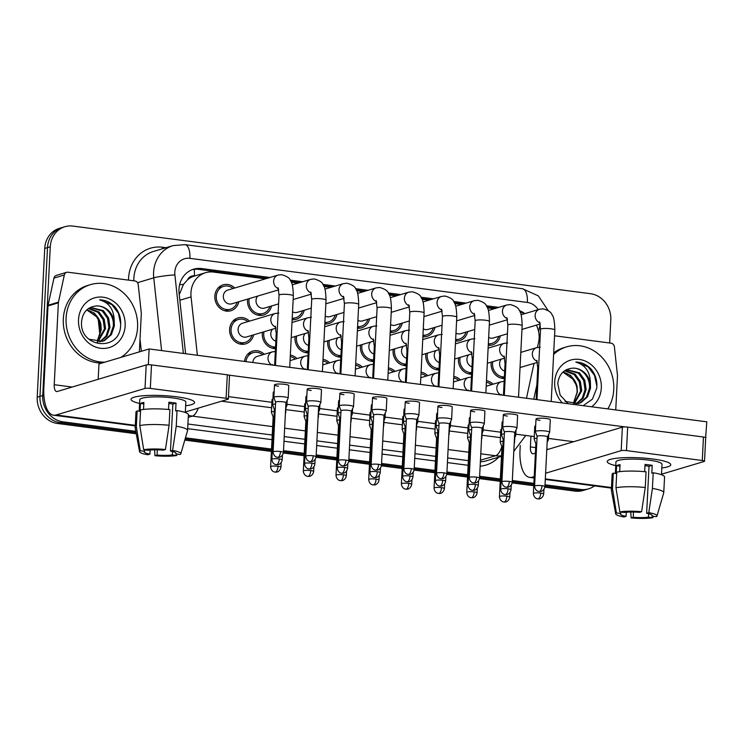 <?xml version="1.0" encoding="UTF-8"?>
<svg xmlns="http://www.w3.org/2000/svg" width="744" height="744" viewBox="0 0 744 744"><rect width="100%" height="100%" fill="white"/><g stroke="black" fill="none" stroke-linecap="round" stroke-linejoin="round"><path stroke-width="1.12" d="M340.854 357.139A13.522 12.043 -106.6 0 1 327.676 342.147A13.522 12.043 -106.6 0 1 327.816 340.761M253.611 334.856A13.522 12.043 -106.6 0 1 245.632 343.877A13.522 12.043 -106.6 0 1 229.617 329.341A13.522 12.043 -106.6 0 1 237.903 317.967A13.522 12.043 -106.6 0 1 249.51 321.148M275.475 348.601A13.522 12.043 -106.6 0 1 262.307 333.61A13.522 12.043 -106.6 0 1 262.437 332.224M308.165 352.87A13.522 12.043 -106.6 0 1 294.987 337.878A13.522 12.043 -106.6 0 1 295.126 336.493M373.544 361.407A13.522 12.043 -106.6 0 1 360.366 346.425A13.522 12.043 -106.6 0 1 360.505 345.039M471.612 374.223A13.522 12.043 -106.6 0 1 458.434 359.231A13.522 12.043 -106.6 0 1 458.574 357.845M438.923 369.954A13.522 12.043 -106.6 0 1 425.745 354.962A13.522 12.043 -106.6 0 1 425.884 353.577M406.233 365.685A13.522 12.043 -106.6 0 1 393.055 350.694A13.522 12.043 -106.6 0 1 393.195 349.308M504.302 378.491A13.522 12.043 -106.6 0 1 491.124 363.5A13.522 12.043 -106.6 0 1 491.254 362.123M467.651 331.619A13.522 12.043 -106.6 0 1 459.68 340.631A13.522 12.043 -106.6 0 1 455.579 341.04M434.961 327.341A13.522 12.043 -106.6 0 1 426.991 336.362A13.522 12.043 -106.6 0 1 422.89 336.772M402.281 323.073A13.522 12.043 -106.6 0 1 394.301 332.094A13.522 12.043 -106.6 0 1 390.2 332.494M369.591 318.804A13.522 12.043 -106.6 0 1 361.612 327.825A13.522 12.043 -106.6 0 1 357.511 328.225M336.902 314.535A13.522 12.043 -106.6 0 1 328.932 323.547A13.522 12.043 -106.6 0 1 324.821 323.956M304.212 310.257A13.522 12.043 -106.6 0 1 296.242 319.278A13.522 12.043 -106.6 0 1 292.132 319.688M271.523 305.989A13.522 12.043 -106.6 0 1 263.553 315.01A13.522 12.043 -106.6 0 1 247.529 300.464A13.522 12.043 -106.6 0 1 247.668 299.079M238.833 301.72A13.522 12.043 -106.6 0 1 230.863 310.741A13.522 12.043 -106.6 0 1 214.839 296.196A13.522 12.043 -106.6 0 1 223.126 284.831A13.522 12.043 -106.6 0 1 234.741 288.002M500.34 335.888A13.522 12.043 -106.6 0 1 492.37 344.909A13.522 12.043 -106.6 0 1 488.259 345.309M537.466 347.448L538.582 342.287A23.855 21.26 73.4 0 0 539.112 338.25A23.855 21.26 73.4 0 0 536.359 325.128M194.733 275.94L194.361 275.885A7.952 7.087 73.4 0 0 187.535 279.809L183.433 284.403L179.248 294.782M187.535 279.809A23.855 21.26 -106.6 0 1 194.5 276.005L205.567 272.704A23.855 21.26 73.4 0 0 191.069 296.884L197.374 355.269M524.762 313.661A23.855 21.26 73.4 0 0 520.13 312.164M526.473 398.263L534.015 363.388M265.413 278.842L213.584 272.072A23.855 21.26 73.4 0 0 205.567 272.704M494.23 308.741L487.422 307.849M461.55 304.473L454.733 303.58M428.86 300.195L422.043 299.311M396.171 295.926L389.363 295.043M363.481 291.657L356.674 290.764M330.792 287.389L323.984 286.496M298.102 283.12L291.295 282.227M244.478 361.426A13.522 12.043 -106.6 0 1 252.672 351.112A13.522 12.043 -106.6 0 1 264.287 354.284M290.337 355.093A13.522 12.043 -106.6 0 1 296.977 358.552M355.716 363.63A13.522 12.043 -106.6 0 1 362.356 367.099M388.405 367.908A13.522 12.043 -106.6 0 1 395.036 371.368M421.095 372.177A13.522 12.043 -106.6 0 1 427.726 375.636M453.784 376.445A13.522 12.043 -106.6 0 1 460.415 379.914M323.026 359.361A13.522 12.043 -106.6 0 1 329.666 362.83M486.474 380.714A13.522 12.043 -106.6 0 1 493.105 384.183M135.808 431.343L62.998 421.829A23.855 21.26 -106.6 0 1 42.734 395.538L50.276 246.776L47.504 247.594A23.855 21.26 -106.6 0 1 62.124 227.543A23.855 21.26 -106.6 0 0 47.504 247.594L39.971 396.366L47.504 247.594L44.733 248.422A23.855 21.26 -106.6 0 1 59.362 228.362L64.895 226.715A23.855 21.26 -106.6 0 1 72.912 226.083L590.55 293.713A23.855 21.26 -106.6 0 1 610.805 320.004L609.643 342.984M62.998 421.829L60.227 422.657A23.855 21.26 -106.6 0 1 39.971 396.366A23.855 21.26 -106.6 0 0 60.227 422.657L136.031 432.562L60.227 422.657L57.455 423.476A23.855 21.26 -106.6 0 1 37.2 397.184L44.733 248.422M594.53 485.888A23.855 21.26 -106.6 0 1 588.644 488.827A23.855 21.26 -106.6 0 1 580.636 489.459L577.865 490.287L544.952 485.981L577.865 490.287A23.855 21.26 -106.6 0 0 585.881 489.654A23.855 21.26 -106.6 0 1 577.865 490.287L575.093 491.114L544.868 487.162M533.82 484.53L512.263 481.712L533.82 484.53M500.284 480.15L479.582 477.443L500.284 480.15M467.595 475.881L446.893 473.175L467.595 475.881M434.905 471.603L414.203 468.897L434.905 471.603M402.216 467.334L381.514 464.628L402.216 467.334M369.526 463.066L348.824 460.359L369.526 463.066M336.837 458.797L316.135 456.091L336.837 458.797M304.157 454.519L283.445 451.822L304.157 454.519M271.467 450.25L185.135 438.969L271.467 450.25M588.644 488.827L583.11 490.482A23.855 21.26 -106.6 0 1 575.093 491.114M533.764 485.711L512.179 482.893M500.219 481.331L479.489 478.615M467.539 477.053L446.8 474.347M434.849 472.784L414.12 470.078M402.16 468.515L381.43 465.809M369.47 464.247L348.741 461.531M336.781 459.969L316.051 457.262M304.091 455.7L283.362 452.994M271.402 451.431L184.8 440.113M136.254 433.771L57.455 423.476M524.836 313.633A23.855 21.26 73.4 0 0 519.359 310.629M50.276 246.776A23.855 21.26 -106.6 0 1 64.895 226.715M580.636 489.459L545.017 484.8M533.885 483.349L512.328 480.531M500.34 478.969L479.638 476.262M467.651 474.7L446.949 471.994M434.961 470.422L414.259 467.725M402.281 466.153L381.57 463.447M369.591 461.885L348.889 459.178M336.902 457.616L316.2 454.909M304.212 453.338L283.511 450.641M271.523 449.069L185.47 437.825M498.787 307.384L486.316 305.756M466.097 303.115L453.626 301.478M433.408 298.837L420.937 297.209M400.718 294.568L388.247 292.941M368.029 290.299L355.558 288.672M335.339 286.031L322.868 284.394M302.659 281.753L290.179 280.125M269.97 277.484L201.615 268.556A23.855 21.26 73.4 0 0 193.607 269.188A23.855 21.26 73.4 0 0 179.099 293.368L185.628 353.735M192.231 269.654A23.855 21.26 -106.6 0 1 198.853 269.384L267.198 278.312M290.904 281.409L299.888 282.581M323.594 285.677L332.577 286.849M356.283 289.955L365.267 291.127M388.973 294.224L397.956 295.396M421.662 298.493L430.637 299.665M454.352 302.762L463.326 303.933M487.041 307.03L496.016 308.211M544.924 486.632C544.031 491.366 539.986 491.728 540.507 491.486L539.093 491.496A5.171 2.176 97.4 0 0 539.502 491.459A5.171 2.176 -82.6 0 0 542.004 485.702A5.171 0.865 -177.1 0 1 544.924 486.632L547.445 436.914A5.171 0.865 -177.1 0 1 547.426 436.979L549.639 432.404A7.161 1.2 -177.1 0 0 549.667 432.32A7.161 1.2 -177.1 0 0 545.631 431.027A7.161 1.2 -177.1 0 0 536.08 431.12A7.161 1.2 -177.1 0 0 535.364 431.594A7.161 1.2 -177.1 0 0 535.382 431.678L537.112 436.421A5.171 0.865 -177.1 0 0 537.121 436.458M547.445 436.914A5.171 0.865 -177.1 0 0 544.524 435.984A5.171 0.865 -177.1 0 0 537.633 436.049A5.171 0.865 -177.1 0 0 537.112 436.393L534.601 486.111C534.973 490.761 538.749 491.607 538.265 491.319L539.093 491.496M507.417 333.777L493.319 337.981A7.161 6.38 -106.6 0 1 488.659 337.423M498.694 336.381A11.932 10.63 -106.6 0 1 491.914 343.384A11.932 10.63 -106.6 0 1 488.343 343.747M504.674 371.089A7.161 6.38 -106.6 0 1 499.605 363.425A7.161 6.38 -106.6 0 1 501.326 359.11M537.029 438.16A7.161 1.2 -177.1 0 0 534.852 438.495A7.161 1.2 -177.1 0 0 534.136 438.979A7.161 1.2 -177.1 0 0 534.155 439.062L535.885 443.805A5.171 0.865 -177.1 0 0 535.894 443.833M504.376 376.91A11.932 10.63 -106.6 0 1 492.547 363.695A11.932 10.63 -106.6 0 1 492.826 361.649M536.768 443.34A5.171 0.865 -177.1 0 0 536.405 443.433A5.171 0.865 -177.1 0 0 535.885 443.777L533.364 493.495C533.736 498.136 537.521 498.991 537.038 498.703L537.856 498.88A5.171 2.176 97.4 0 0 538.275 498.843A5.171 2.176 -82.6 0 0 540.776 493.086A5.171 0.865 -177.1 0 0 533.364 493.495M547.166 442.355L548.412 439.788A7.161 1.2 -177.1 0 0 548.43 439.704A7.161 1.2 -177.1 0 0 547.333 438.997M503.111 441.276A7.161 1.2 -177.1 0 0 500.935 441.611A7.161 1.2 -177.1 0 0 500.219 442.085A7.161 1.2 -177.1 0 0 500.238 442.178L501.968 446.921M486.39 382.286A11.932 10.63 -106.6 0 1 491.459 384.676M502.842 446.456A5.171 0.865 -177.1 0 0 502.479 446.539A5.171 0.865 -177.1 0 0 501.968 446.884A5.171 0.865 -177.1 0 0 501.977 446.949M514.206 443.498L514.495 442.894A7.161 1.2 -177.1 0 0 514.513 442.81A7.161 1.2 -177.1 0 0 514.253 442.466M514.755 432.673L516.95 428.135A7.161 1.2 -177.1 0 0 516.978 428.051A7.161 1.2 -177.1 0 0 512.942 426.758A7.161 1.2 -177.1 0 0 503.39 426.842A7.161 1.2 -177.1 0 0 502.684 427.326A7.161 1.2 -177.1 0 0 502.693 427.409L504.423 432.152A5.171 0.865 -177.1 0 1 504.432 432.125A5.171 0.865 -177.1 0 1 504.944 431.78A5.171 0.865 -177.1 0 1 511.835 431.715A5.171 0.865 -177.1 0 1 514.755 432.645A5.171 0.865 -177.1 0 1 514.736 432.71M474.728 329.499L460.629 333.712A7.161 6.38 -106.6 0 1 455.97 333.154M466.004 332.103A11.932 10.63 -106.6 0 1 459.225 339.115A11.932 10.63 -106.6 0 1 455.654 339.469M482.066 428.404L484.27 423.866A7.161 1.2 -177.1 0 0 484.288 423.773A7.161 1.2 -177.1 0 0 480.252 422.49A7.161 1.2 -177.1 0 0 470.701 422.573A7.161 1.2 -177.1 0 0 469.994 423.057A7.161 1.2 -177.1 0 0 470.003 423.141L471.733 427.884A5.171 0.865 -177.1 0 1 471.743 427.856A5.171 0.865 -177.1 0 1 472.254 427.502A5.171 0.865 -177.1 0 1 479.155 427.437A5.171 0.865 -177.1 0 1 482.066 428.377A5.171 0.865 -177.1 0 1 482.047 428.432M442.038 325.23L427.94 329.443A7.161 6.38 -106.6 0 1 423.289 328.876M433.324 327.834A11.932 10.63 -106.6 0 1 426.535 334.837A11.932 10.63 -106.6 0 1 422.964 335.2M449.357 424.164A5.171 0.865 -177.1 0 0 449.376 424.108L451.58 419.588A7.161 1.2 -177.1 0 0 451.599 419.504A7.161 1.2 -177.1 0 0 447.562 418.212A7.161 1.2 -177.1 0 0 438.021 418.305A7.161 1.2 -177.1 0 0 437.305 418.779A7.161 1.2 -177.1 0 0 437.314 418.872L439.053 423.615M446.856 473.826C445.972 478.55 441.927 478.913 442.438 478.68L441.025 478.69A5.171 2.176 97.4 0 0 441.434 478.652A5.171 2.176 -82.6 0 0 443.945 472.886A5.171 0.865 -177.1 0 1 446.856 473.826L449.376 424.108A5.171 0.865 -177.1 0 0 446.465 423.169A5.171 0.865 -177.1 0 0 439.565 423.234A5.171 0.865 -177.1 0 0 439.053 423.578A5.171 0.865 -177.1 0 0 439.062 423.643M409.358 320.962L395.25 325.175A7.161 6.38 -106.6 0 1 390.6 324.607M400.635 323.566A11.932 10.63 -106.6 0 1 393.846 330.569A11.932 10.63 -106.6 0 1 390.274 330.931M416.668 419.895A5.171 0.865 -177.1 0 0 416.687 419.83L418.891 415.319A7.161 1.2 -177.1 0 0 418.909 415.236A7.161 1.2 -177.1 0 0 414.873 413.943A7.161 1.2 -177.1 0 0 405.331 414.036A7.161 1.2 -177.1 0 0 404.615 414.51A7.161 1.2 -177.1 0 0 404.624 414.594L406.363 419.337M414.166 469.548C413.283 474.281 409.237 474.644 409.758 474.402L408.335 474.412A5.171 2.176 97.4 0 0 408.744 474.384A5.171 2.176 -82.6 0 0 411.255 468.618A5.171 0.865 -177.1 0 1 414.166 469.548L416.687 419.83A5.171 0.865 -177.1 0 0 413.776 418.9A5.171 0.865 -177.1 0 0 406.875 418.965A5.171 0.865 -177.1 0 0 406.363 419.309A5.171 0.865 -177.1 0 0 406.373 419.374M376.669 316.693L362.561 320.897A7.161 6.38 -106.6 0 1 357.911 320.339M367.945 319.297A11.932 10.63 -106.6 0 1 361.166 326.3A11.932 10.63 -106.6 0 1 357.585 326.663M471.984 366.82A7.161 6.38 -106.6 0 1 466.916 359.157A7.161 6.38 -106.6 0 1 468.636 354.842M504.339 433.892A7.161 1.2 -177.1 0 0 502.163 434.226A7.161 1.2 -177.1 0 0 501.447 434.71A7.161 1.2 -177.1 0 0 501.465 434.794L503.195 439.537A5.171 0.865 -177.1 0 0 503.204 439.565M471.687 372.642A11.932 10.63 -106.6 0 1 459.866 359.417A11.932 10.63 -106.6 0 1 460.136 357.38M504.079 439.072A5.171 0.865 -177.1 0 0 503.716 439.155A5.171 0.865 -177.1 0 0 503.195 439.509L500.675 489.226C501.047 493.867 504.832 494.723 504.348 494.435L505.176 494.611A5.171 2.176 97.4 0 0 505.585 494.574A5.171 2.176 -82.6 0 0 508.087 488.817A5.171 0.865 -177.1 0 0 500.675 489.226M514.476 438.086L515.722 435.519A7.161 1.2 -177.1 0 0 515.75 435.426A7.161 1.2 -177.1 0 0 514.643 434.728M439.295 362.551A7.161 6.38 -106.6 0 1 434.236 354.888A7.161 6.38 -106.6 0 1 435.947 350.573M471.649 429.623A7.161 1.2 -177.1 0 0 469.473 429.958A7.161 1.2 -177.1 0 0 468.757 430.432A7.161 1.2 -177.1 0 0 468.776 430.525L470.506 435.268M438.997 368.373A11.932 10.63 -106.6 0 1 427.177 355.148A11.932 10.63 -106.6 0 1 427.447 353.112M471.389 434.803A5.171 0.865 -177.1 0 0 471.026 434.887A5.171 0.865 -177.1 0 0 470.506 435.231A5.171 0.865 -177.1 0 0 470.515 435.296M481.786 433.817L483.033 431.241A7.161 1.2 -177.1 0 0 483.061 431.157A7.161 1.2 -177.1 0 0 481.963 430.451M406.605 358.283A7.161 6.38 -106.6 0 1 401.546 350.61A7.161 6.38 -106.6 0 1 403.257 346.304M438.96 425.354A7.161 1.2 -177.1 0 0 436.784 425.689A7.161 1.2 -177.1 0 0 436.077 426.163A7.161 1.2 -177.1 0 0 436.086 426.247L437.816 430.99M406.317 364.095A11.932 10.63 -106.6 0 1 394.487 350.88A11.932 10.63 -106.6 0 1 394.757 348.843M438.7 430.525A5.171 0.865 -177.1 0 0 438.337 430.618A5.171 0.865 -177.1 0 0 437.816 430.962A5.171 0.865 -177.1 0 0 437.835 431.027M449.097 429.548L450.343 426.972A7.161 1.2 -177.1 0 0 450.371 426.889A7.161 1.2 -177.1 0 0 449.274 426.182M470.422 437.007A7.161 1.2 -177.1 0 0 468.246 437.342A7.161 1.2 -177.1 0 0 467.53 437.816A7.161 1.2 -177.1 0 0 467.548 437.9L469.278 442.643A5.171 0.865 -177.1 0 0 469.287 442.68M453.701 378.017A11.932 10.63 -106.6 0 1 458.769 380.398M470.162 442.178A5.171 0.865 -177.1 0 0 469.799 442.271A5.171 0.865 -177.1 0 0 469.278 442.615L466.758 492.333C467.13 496.983 470.915 497.838 470.431 497.541L471.25 497.717A5.171 2.176 97.4 0 0 471.668 497.69A5.171 2.176 -82.6 0 0 474.17 491.924A5.171 0.865 -177.1 0 0 466.758 492.333M481.517 439.23L481.805 438.625A7.161 1.2 -177.1 0 0 481.824 438.542A7.161 1.2 -177.1 0 0 481.563 438.197M437.732 432.729A7.161 1.2 -177.1 0 0 435.556 433.064A7.161 1.2 -177.1 0 0 434.84 433.547A7.161 1.2 -177.1 0 0 434.859 433.631L436.589 438.374A5.171 0.865 -177.1 0 0 436.598 438.411M421.011 373.739A11.932 10.63 -106.6 0 1 426.079 376.129M437.472 437.909A5.171 0.865 -177.1 0 0 437.109 438.002A5.171 0.865 -177.1 0 0 436.589 438.346L434.068 488.064C434.44 492.705 438.225 493.56 437.742 493.272L438.569 493.449A5.171 2.176 97.4 0 0 438.979 493.411A5.171 2.176 -82.6 0 0 441.48 487.655A5.171 0.865 -177.1 0 0 434.068 488.064M448.827 434.952L449.116 434.357A7.161 1.2 -177.1 0 0 449.144 434.273A7.161 1.2 -177.1 0 0 448.874 433.929M405.043 428.46A7.161 1.2 -177.1 0 0 402.867 428.795A7.161 1.2 -177.1 0 0 402.151 429.279A7.161 1.2 -177.1 0 0 402.169 429.362L403.899 434.105A5.171 0.865 -177.1 0 1 403.899 434.078A5.171 0.865 -177.1 0 1 404.42 433.733A5.171 0.865 -177.1 0 1 404.783 433.64M388.322 369.47A11.932 10.63 -106.6 0 1 393.399 371.861M416.138 430.683L416.426 430.088A7.161 1.2 -177.1 0 0 416.454 430.004A7.161 1.2 -177.1 0 0 416.194 429.651M372.353 424.192A7.161 1.2 -177.1 0 0 370.177 424.526A7.161 1.2 -177.1 0 0 369.47 425.001A7.161 1.2 -177.1 0 0 369.48 425.094L371.209 429.837A5.171 0.865 -177.1 0 1 371.209 429.8A5.171 0.865 -177.1 0 1 371.73 429.455A5.171 0.865 -177.1 0 1 372.093 429.372M355.632 365.202A11.932 10.63 -106.6 0 1 360.71 367.592M383.448 426.414L383.737 425.81A7.161 1.2 -177.1 0 0 383.764 425.726A7.161 1.2 -177.1 0 0 383.504 425.382M553.61 354.451A39.767 35.433 -106.6 0 1 566.63 346.853A39.767 35.433 -106.6 0 1 613.754 389.624A39.767 35.433 -106.6 0 1 607.774 408.884M553.694 352.851A39.767 35.433 -106.6 0 1 563.859 347.681L566.63 346.853M562.771 372.279A17.977 16.015 -106.6 0 1 577.084 386.601L577.381 392.088L573.884 401.807L577.084 392.339C577.26 387.578 575.986 383.253 573.243 379.356L563.534 372.53M578.135 403.667L579.846 402.969L586.458 397.157L589.434 388.48C590.671 377.413 581.231 366.708 571.597 368.289A17.977 16.015 -106.6 0 1 590.401 383.532C590.271 372.019 585.398 364.848 575.791 362.03C581.603 362.179 586.7 364.523 591.089 369.061C595.507 374.567 597.404 380.891 596.772 388.043L592.429 399.119L583.194 405.675M565.068 401.444L578.683 403.508L580.943 402.644L587.555 396.822L590.531 388.145L590.401 383.532M575.856 404.076L582.199 398.254L585.044 389.791L583.687 380.547L578.469 373.181L566.305 369.74M576.433 404.001L583.156 398.133L586.142 389.456L584.784 380.221L579.567 372.856L566.584 369.61M573.485 404.15L580.646 391.102L579.297 381.858L574.07 374.492L564.547 370.81M574.089 404.169L581.743 390.767L580.394 381.533L575.168 374.167L565.012 370.493M577.084 386.601L570.778 375.478L563.134 371.935M562.408 402.96A25.928 23.101 -106.6 0 1 554.689 381.904A25.928 23.101 -106.6 0 1 579.297 359.426A25.928 23.101 -106.6 0 1 601.31 387.996A25.928 23.101 -106.6 0 1 591.582 406.773M571.597 368.289C563.552 369.489 558.939 374.567 557.758 383.541L560.167 395.129L568.146 403.713M596.902 386.322L594.512 375.367L588.03 366.792L575.791 362.03M104.941 362.151A39.767 35.433 -106.6 0 1 66.086 318.069A39.767 35.433 -106.6 0 1 90.461 284.636A39.767 35.433 -106.6 0 1 137.584 327.407A39.767 35.433 -106.6 0 1 120.844 357.408M102.17 362.979A39.767 35.433 -106.6 0 1 63.314 318.897A39.767 35.433 -106.6 0 1 87.69 285.464L90.461 284.636M86.602 310.071A17.977 16.015 -106.6 0 1 100.914 324.393L101.212 329.871L97.715 339.589L100.914 330.131C101.091 325.37 99.817 321.036 97.073 317.139L87.364 310.322M101.965 341.45L103.676 340.752L110.289 334.94L113.265 326.263C114.502 315.196 105.062 304.501 95.427 306.072A17.977 16.015 -106.6 0 1 114.232 321.324C114.102 309.802 109.229 302.641 99.622 299.813C105.434 299.972 110.531 302.315 114.92 306.853C119.338 312.359 121.235 318.683 120.602 325.826C119.579 352.312 78.985 347.904 81.589 321.324C82.77 312.359 87.383 307.272 95.427 306.072M88.899 339.236L102.514 341.301L104.774 340.427L111.386 334.614L114.362 325.937L114.232 321.324M99.687 341.868L106.029 336.037L108.875 327.574L107.517 318.33L102.3 310.973L90.136 307.532M100.263 341.794L106.987 335.925L109.973 327.248L108.615 318.004L103.397 310.648L90.415 307.393M97.315 341.942L104.476 328.885L103.128 319.641L97.901 312.285L88.378 308.593M97.92 341.952L105.574 328.56L104.225 319.316L98.999 311.959L88.843 308.276M100.914 324.393L94.609 313.271L86.964 309.727M125.141 325.788A25.928 23.101 -106.6 0 1 100.542 348.266A25.928 23.101 -106.6 0 1 78.52 319.697A25.928 23.101 -106.6 0 1 103.128 297.209A25.928 23.101 -106.6 0 1 125.141 325.788M120.733 324.105L118.343 313.15L111.86 304.584L99.622 299.813M652.823 459.002A31.806 5.338 2.9 0 1 669.414 463.103A31.806 5.338 2.9 0 1 661.825 467.976A31.806 5.338 2.9 0 0 670.753 464.749A31.806 5.338 2.9 0 0 652.823 459.002A31.806 5.338 2.9 0 0 608.704 460.024A31.806 5.338 2.9 0 0 615.762 465.642A31.806 5.338 2.9 0 1 607.216 461.531A31.806 5.338 2.9 0 1 652.823 459.002M554.559 335.786L611.038 343.17A3.98 3.543 73.4 0 1 614.395 346.862L617.455 375.19A3.98 3.543 73.4 0 1 617.483 375.878L615.753 409.925M520.242 445.554L520.019 450.008A31.806 13.42 -82.6 0 0 529.737 477.425A31.806 13.42 -82.6 0 0 532.267 477.202L534.22 476.616M661.509 474.207L704.112 461.494A3.98 0.67 -177.1 0 0 704.512 461.224A3.98 0.67 -177.1 0 0 702.271 460.508L703.461 437.016A3.98 0.67 2.9 0 1 705.703 437.732L704.512 461.224M626.485 450.604A3.98 0.67 -177.1 0 0 621.175 450.659L622.365 427.168A3.98 0.67 2.9 0 1 627.676 427.112L626.485 450.604L702.271 460.508M545.603 473.221L621.175 450.659M627.676 427.112L703.461 437.016M622.365 427.168L546.794 449.729M535.41 453.124L533.457 453.71A7.952 3.357 97.4 0 1 532.825 453.766A7.952 3.357 97.4 0 1 530.398 446.912L530.937 436.142M176.654 396.794A31.806 5.338 2.9 0 1 193.245 400.886A31.806 5.338 2.9 0 1 185.656 405.768A31.806 5.338 2.9 0 0 194.584 402.532A31.806 5.338 2.9 0 0 176.654 396.794A31.806 5.338 2.9 0 0 132.534 397.817A31.806 5.338 2.9 0 0 139.593 403.434A31.806 5.338 2.9 0 1 131.046 399.314A31.806 5.338 2.9 0 1 176.654 396.794M58.46 302.157A3.98 3.543 73.4 0 0 58.376 302.827L47.997 305.933A3.98 3.543 -106.6 0 1 48.081 305.254L58.46 302.157L64.337 274.992A3.98 3.543 73.4 0 1 68.02 272.22L134.869 280.953A3.98 3.543 73.4 0 1 138.226 284.654L141.286 312.982A3.98 3.543 73.4 0 1 141.314 313.67L139.37 351.875M47.997 305.933L43.849 387.801A31.806 13.42 -82.6 0 0 53.568 415.208A31.806 13.42 -82.6 0 0 56.098 414.985L145.006 388.442L146.196 364.951L57.288 391.493A7.952 3.357 97.4 0 1 56.656 391.549A7.952 3.357 97.4 0 1 54.228 384.704L58.376 302.827M48.081 305.254L53.959 278.098A3.98 3.543 -106.6 0 1 56.302 275.419L66.681 272.323M185.34 411.999L227.943 399.277A3.98 0.67 -177.1 0 0 228.343 399.017A3.98 0.67 -177.1 0 0 226.102 398.291L227.292 374.809A3.98 0.67 2.9 0 1 229.533 375.525L228.343 399.017M146.196 364.951A3.98 0.67 2.9 0 1 151.506 364.904L150.316 388.396L226.102 398.291M150.316 388.396A3.98 0.67 -177.1 0 0 145.006 388.442M151.506 364.904L227.292 374.809M278.535 386.192A7.161 1.2 2.9 0 1 274.499 384.899A7.161 1.2 2.9 0 1 284.757 384.332A7.161 1.2 2.9 0 1 288.793 385.625L288.161 398.152A7.161 1.2 -177.1 0 0 284.124 396.859A7.161 1.2 -177.1 0 0 274.573 396.952A7.161 1.2 -177.1 0 0 273.857 397.426A7.161 1.2 -177.1 0 0 273.876 397.51L275.606 402.253A5.171 0.865 -177.1 0 1 275.606 402.225A5.171 0.865 -177.1 0 1 276.126 401.881A5.171 0.865 -177.1 0 1 283.018 401.816A5.171 0.865 -177.1 0 1 285.938 402.746A5.171 0.865 -177.1 0 1 285.919 402.811M311.215 390.461A7.161 1.2 2.9 0 1 307.188 389.168A7.161 1.2 2.9 0 1 317.446 388.601A7.161 1.2 2.9 0 1 321.482 389.893L320.85 402.42A7.161 1.2 -177.1 0 0 316.814 401.128A7.161 1.2 -177.1 0 0 307.263 401.221A7.161 1.2 -177.1 0 0 306.547 401.695A7.161 1.2 -177.1 0 0 306.565 401.788L308.295 406.531A5.171 0.865 -177.1 0 1 308.295 406.494A5.171 0.865 -177.1 0 1 308.816 406.15A5.171 0.865 -177.1 0 1 315.707 406.084A5.171 0.865 -177.1 0 1 318.618 407.024A5.171 0.865 -177.1 0 1 318.609 407.08L320.822 402.504A7.161 1.2 -177.1 0 0 320.85 402.42M343.905 394.738A7.161 1.2 2.9 0 1 339.868 393.446A7.161 1.2 2.9 0 1 350.136 392.879A7.161 1.2 2.9 0 1 354.172 394.162L353.53 406.698A7.161 1.2 -177.1 0 0 349.503 405.406A7.161 1.2 -177.1 0 0 339.952 405.489A7.161 1.2 -177.1 0 0 339.236 405.973A7.161 1.2 -177.1 0 0 339.255 406.057L340.984 410.8A5.171 0.865 -177.1 0 0 340.994 410.828M376.594 399.007A7.161 1.2 2.9 0 1 372.558 397.714A7.161 1.2 2.9 0 1 382.825 397.147A7.161 1.2 2.9 0 1 386.861 398.44L386.22 410.967A7.161 1.2 -177.1 0 0 382.193 409.674A7.161 1.2 -177.1 0 0 372.642 409.758A7.161 1.2 -177.1 0 0 371.926 410.242A7.161 1.2 -177.1 0 0 371.944 410.325L373.674 415.068A5.171 0.865 -177.1 0 0 373.683 415.106M409.284 403.276A7.161 1.2 2.9 0 1 405.248 401.983A7.161 1.2 2.9 0 1 415.515 401.416A7.161 1.2 2.9 0 1 419.542 402.709L418.909 415.236M441.973 407.545A7.161 1.2 2.9 0 1 437.937 406.252A7.161 1.2 2.9 0 1 448.195 405.685A7.161 1.2 2.9 0 1 452.231 406.977L451.599 419.504M474.663 411.813A7.161 1.2 2.9 0 1 470.627 410.53A7.161 1.2 2.9 0 1 480.884 409.963A7.161 1.2 2.9 0 1 484.921 411.246L484.288 423.773M507.352 416.091A7.161 1.2 2.9 0 1 503.316 414.799A7.161 1.2 2.9 0 1 513.574 414.231A7.161 1.2 2.9 0 1 517.61 415.524L516.978 428.051M540.042 420.36A7.161 1.2 2.9 0 1 536.006 419.067A7.161 1.2 2.9 0 1 546.263 418.5A7.161 1.2 2.9 0 1 550.3 419.793L549.667 432.32M98.18 379.291L98.961 363.937L149.126 348.964L706.8 421.829L705.628 437.602M147.954 364.737L149.144 364.727M229.022 375.162L625.313 426.944M705.191 437.379L706.01 437.481M573.624 441.722L548.495 438.439M534.257 436.579L515.806 434.161M500.721 432.19L483.126 429.893M468.032 427.921L450.436 425.624M435.342 423.652L417.747 421.355M402.653 419.384L385.057 417.086M369.963 415.115L352.368 412.808M337.283 410.837L319.678 408.54M304.594 406.568L286.989 404.271M271.904 402.299L228.464 396.626M534.136 438.979L534.769 426.452A7.161 1.2 2.9 0 1 535.652 425.921M501.447 434.71L502.088 422.183A7.161 1.2 2.9 0 1 502.963 421.653M468.757 430.432L469.399 417.905A7.161 1.2 2.9 0 1 470.282 417.384M436.077 426.163L436.709 413.636A7.161 1.2 2.9 0 1 437.593 413.115M406.271 421.076A7.161 1.2 -177.1 0 0 404.094 421.411A7.161 1.2 -177.1 0 0 403.388 421.894L404.02 409.367A7.161 1.2 2.9 0 1 404.903 408.837M500.219 442.085L500.851 429.558A7.161 1.2 2.9 0 1 501.735 429.037M467.53 437.816L468.162 425.289A7.161 1.2 2.9 0 1 469.046 424.768M434.84 433.547L435.482 421.02A7.161 1.2 2.9 0 1 436.356 420.49M402.151 429.279L402.792 416.752A7.161 1.2 2.9 0 1 403.676 416.222M369.47 425.001L370.103 412.474A7.161 1.2 2.9 0 1 370.986 411.953M373.581 416.807A7.161 1.2 -177.1 0 0 371.414 417.142A7.161 1.2 -177.1 0 0 370.698 417.626L371.33 405.099A7.161 1.2 2.9 0 1 372.214 404.569M340.892 412.539A7.161 1.2 -177.1 0 0 338.725 412.874A7.161 1.2 -177.1 0 0 338.009 413.348L338.641 400.821A7.161 1.2 2.9 0 1 339.524 400.3M308.211 408.27A7.161 1.2 -177.1 0 0 306.035 408.605A7.161 1.2 -177.1 0 0 305.319 409.079L305.951 396.552A7.161 1.2 2.9 0 1 306.835 396.031M275.522 404.001A7.161 1.2 -177.1 0 0 273.346 404.336A7.161 1.2 -177.1 0 0 272.63 404.81L273.262 392.283A7.161 1.2 2.9 0 1 274.145 391.753M339.664 419.923A7.161 1.2 -177.1 0 0 337.488 420.258A7.161 1.2 -177.1 0 0 336.781 420.732L337.413 408.205A7.161 1.2 2.9 0 1 338.297 407.684M306.974 415.654A7.161 1.2 -177.1 0 0 304.808 415.989A7.161 1.2 -177.1 0 0 304.091 416.463L304.724 403.936A7.161 1.2 2.9 0 1 305.607 403.406M274.285 411.376A7.161 1.2 -177.1 0 0 272.118 411.711A7.161 1.2 -177.1 0 0 271.402 412.195L272.034 399.668A7.161 1.2 2.9 0 1 272.918 399.137M149.126 348.964L148.335 364.625M644.983 465.688A15.903 2.669 -177.1 0 1 645.662 465.772A15.903 2.669 -177.1 0 1 649.019 466.302L646.638 513.276A15.903 2.669 2.9 0 1 652.246 515.62A15.903 2.669 2.9 0 1 651.939 516.104L651.986 515.099M648.656 513.723L648.48 517.136A15.903 2.669 2.9 0 1 633.237 517.285L633.507 512.039M644.685 471.696L645.048 464.414A23.064 3.869 2.9 0 1 648.777 464.842A23.064 3.869 2.9 0 1 652.2 465.353L651.809 473.184L653.204 472.766A26.245 4.408 2.9 0 1 664.559 476.997L663.76 492.649A26.245 4.408 2.9 0 1 663.732 492.826L656.989 515.992A20.674 3.469 2.9 0 1 656.338 516.68L651.939 516.104M615.372 473.407L615.948 461.968A23.064 3.869 2.9 0 1 649.019 460.145A23.064 3.869 2.9 0 1 662.011 464.303L661.49 474.728M619.696 471.649L620.05 464.647A23.064 3.869 2.9 0 0 616.59 465.679L616.19 473.51L613.298 473.138L612.507 488.789L616.395 512.951L620.794 513.518L620.868 512.049M626.299 512.253L626.095 516.345L623.965 516.978A20.674 3.469 2.9 0 1 615.725 513.909L611.354 490.175A26.245 4.408 2.9 0 1 611.345 489.998L612.135 474.337A26.245 4.408 2.9 0 1 613.298 473.138M616.757 472.105A26.245 4.408 2.9 0 1 646.062 471.826L645.262 487.487L641.616 511.714L639.487 512.346A15.903 2.669 2.9 0 0 624.253 512.486L619.854 511.909L615.967 487.757L616.757 472.105M611.345 489.998A26.245 4.408 2.9 0 1 612.507 488.789M615.967 487.757A26.245 4.408 2.9 0 1 645.262 487.487M630.782 512.039L631.117 517.917L633.237 517.285M648.48 517.136L652.879 517.712L653.269 516.28M652.879 517.712A20.674 3.469 2.9 0 1 631.117 517.917M615.725 513.909A20.674 3.469 2.9 0 1 616.395 512.951M619.854 511.909A20.674 3.469 2.9 0 1 641.616 511.714M626.095 516.345A15.903 2.669 2.9 0 1 620.477 514.011A15.903 2.669 2.9 0 1 620.794 513.518M646.638 513.276L648.768 512.644L652.414 488.427L653.204 472.766M652.414 488.427A26.245 4.408 2.9 0 1 663.76 492.649M648.768 512.644A20.674 3.469 2.9 0 1 656.989 515.992M649.019 466.302L652.2 465.353M616.59 465.679L619.975 466.125M168.814 403.471A15.903 2.669 -177.1 0 1 169.493 403.555A15.903 2.669 -177.1 0 1 172.85 404.085L170.469 451.069A15.903 2.669 2.9 0 1 176.077 453.403A15.903 2.669 2.9 0 1 175.77 453.896L175.817 452.891M172.487 451.515L172.31 454.928A15.903 2.669 2.9 0 1 157.068 455.068L157.337 449.832M168.516 409.488L168.879 402.206A23.064 3.869 2.9 0 1 172.608 402.625A23.064 3.869 2.9 0 1 176.03 403.136L175.64 410.967L177.035 410.548A26.245 4.408 2.9 0 1 188.39 414.78L187.59 430.441A26.245 4.408 2.9 0 1 187.562 430.609L180.82 453.784A20.674 3.469 2.9 0 1 180.169 454.472L175.77 453.896M139.202 411.19L139.779 399.761A23.064 3.869 2.9 0 1 172.85 397.928A23.064 3.869 2.9 0 1 185.842 402.095L185.321 412.52M143.527 409.433L143.88 402.439A23.064 3.869 2.9 0 0 140.421 403.471L140.021 411.302L137.129 410.921L136.338 426.582L140.225 450.734L144.624 451.31L144.699 449.832M150.13 450.036L149.925 454.138L147.796 454.77A20.674 3.469 2.9 0 1 139.556 451.692L135.185 427.958A26.245 4.408 2.9 0 1 135.175 427.781L135.966 412.12A26.245 4.408 2.9 0 1 137.129 410.921M140.588 409.888A26.245 4.408 2.9 0 1 169.892 409.618L169.093 425.28L165.447 449.497L163.317 450.129A15.903 2.669 2.9 0 0 148.084 450.278L143.685 449.702L139.798 425.549L140.588 409.888M135.175 427.781A26.245 4.408 2.9 0 1 136.338 426.582M139.798 425.549A26.245 4.408 2.9 0 1 169.093 425.28M154.613 449.822L154.947 455.7L157.068 455.068M172.31 454.928L176.709 455.505L177.1 454.063M176.709 455.505A20.674 3.469 2.9 0 1 154.947 455.7M139.556 451.692A20.674 3.469 2.9 0 1 140.225 450.734M143.685 449.702A20.674 3.469 2.9 0 1 165.447 449.497M149.925 454.138A15.903 2.669 2.9 0 1 144.308 451.794A15.903 2.669 2.9 0 1 144.624 451.31M170.469 451.069L172.599 450.436L176.244 426.21L177.035 410.548M176.244 426.21A26.245 4.408 2.9 0 1 187.59 430.441M172.599 450.436A20.674 3.469 2.9 0 1 180.82 453.784M172.85 404.085L176.03 403.136M140.421 403.471L143.806 403.908M373.916 354.005A7.161 6.38 -106.6 0 1 368.857 346.341A7.161 6.38 -106.6 0 1 370.568 342.035M403.388 421.894A7.161 1.2 -177.1 0 0 403.397 421.978L405.127 426.721M373.627 359.826A11.932 10.63 -106.6 0 1 361.798 346.611A11.932 10.63 -106.6 0 1 362.068 344.565M406.01 426.256A5.171 0.865 -177.1 0 0 405.647 426.349A5.171 0.865 -177.1 0 0 405.136 426.693A5.171 0.865 -177.1 0 0 405.145 426.758M416.408 425.27L417.663 422.704A7.161 1.2 -177.1 0 0 417.682 422.62A7.161 1.2 -177.1 0 0 416.584 421.913M383.988 415.626A5.171 0.865 -177.1 0 0 383.997 415.561A5.171 0.865 -177.1 0 0 381.086 414.631A5.171 0.865 -177.1 0 0 374.186 414.696A5.171 0.865 -177.1 0 0 373.674 415.04L371.154 464.758C371.526 469.399 375.311 470.255 374.827 469.966L375.646 470.143A5.171 2.176 97.4 0 0 376.064 470.106A5.171 2.176 -82.6 0 0 378.566 464.349A5.171 0.865 -177.1 0 0 371.154 464.758M343.979 312.415L329.871 316.628A7.161 6.38 -106.6 0 1 325.221 316.07M335.256 315.019A11.932 10.63 -106.6 0 1 328.476 322.031A11.932 10.63 -106.6 0 1 324.905 322.385M378.566 464.349A5.171 0.865 -177.1 0 1 381.477 465.279L383.997 415.561L386.201 411.051A7.161 1.2 -177.1 0 0 386.22 410.967M353.53 406.698A7.161 1.2 -177.1 0 1 353.512 406.782L351.308 411.32A5.171 0.865 -177.1 0 0 351.308 411.293A5.171 0.865 -177.1 0 0 348.397 410.363A5.171 0.865 -177.1 0 0 341.505 410.418A5.171 0.865 -177.1 0 0 340.984 410.772L338.464 460.49C338.836 465.13 342.621 465.986 342.138 465.698L342.956 465.874A5.171 2.176 97.4 0 0 343.375 465.837A5.171 2.176 -82.6 0 0 345.876 460.08A5.171 0.865 -177.1 0 0 338.464 460.49M311.29 308.146L297.191 312.359A7.161 6.38 -106.6 0 1 292.532 311.792M302.566 310.75A11.932 10.63 -106.6 0 1 295.787 317.753A11.932 10.63 -106.6 0 1 292.215 318.116M278.6 303.877L264.501 308.09A7.161 6.38 -106.6 0 1 256.02 300.39A7.161 6.38 -106.6 0 1 257.731 296.075M269.877 306.482A11.932 10.63 -106.6 0 1 263.097 313.484A11.932 10.63 -106.6 0 1 248.961 300.65A11.932 10.63 -106.6 0 1 249.231 298.614M278.73 289.807L231.812 303.812A7.161 6.38 -106.6 0 1 223.33 296.121A7.161 6.38 -106.6 0 1 227.71 290.104L278.014 275.085L281.567 274.666C286.886 276.173 289.844 278.144 290.458 280.572C292.169 282.246 293.127 287.351 293.341 295.898A7.161 1.2 -177.1 0 0 289.304 294.605A7.161 1.2 -177.1 0 0 288.895 294.55A7.161 1.2 -177.1 0 0 279.037 295.173L275.485 365.471M237.187 302.213A11.932 10.63 -106.6 0 1 230.407 309.216A11.932 10.63 -106.6 0 1 216.272 296.382A11.932 10.63 -106.6 0 1 223.581 286.356A11.932 10.63 -106.6 0 1 233.095 288.495M285.928 402.783L288.133 398.235A7.161 1.2 -177.1 0 0 288.161 398.152M341.226 349.736A7.161 6.38 -106.6 0 1 336.167 342.073A7.161 6.38 -106.6 0 1 337.878 337.757M370.698 417.626A7.161 1.2 -177.1 0 0 370.707 417.709L372.446 422.453M340.938 355.558A11.932 10.63 -106.6 0 1 329.108 342.333A11.932 10.63 -106.6 0 1 329.378 340.296M373.321 421.988A5.171 0.865 -177.1 0 0 372.958 422.071A5.171 0.865 -177.1 0 0 372.446 422.425A5.171 0.865 -177.1 0 0 372.456 422.48M383.727 421.002L384.974 418.435A7.161 1.2 -177.1 0 0 384.992 418.351A7.161 1.2 -177.1 0 0 383.895 417.644M308.546 345.467A7.161 6.38 -106.6 0 1 303.478 337.804A7.161 6.38 -106.6 0 1 305.189 333.489M338.009 413.348A7.161 1.2 -177.1 0 0 338.018 413.441L339.757 418.184M308.248 351.289A11.932 10.63 -106.6 0 1 296.419 338.064A11.932 10.63 -106.6 0 1 296.689 336.028M340.631 417.719A5.171 0.865 -177.1 0 0 340.268 417.803A5.171 0.865 -177.1 0 0 339.757 418.147A5.171 0.865 -177.1 0 0 339.766 418.212M351.038 416.733L352.284 414.157A7.161 1.2 -177.1 0 0 352.303 414.073A7.161 1.2 -177.1 0 0 351.205 413.376M275.857 341.198A7.161 6.38 -106.6 0 1 270.788 333.526A7.161 6.38 -106.6 0 1 272.509 329.22M305.319 409.079A7.161 1.2 -177.1 0 0 305.338 409.163L307.067 413.915A5.171 0.865 -177.1 0 0 307.077 413.943M275.559 347.011A11.932 10.63 -106.6 0 1 263.729 333.796A11.932 10.63 -106.6 0 1 263.999 331.759M307.942 413.45A5.171 0.865 -177.1 0 0 307.579 413.534A5.171 0.865 -177.1 0 0 307.067 413.878L304.547 463.596C304.919 468.246 308.704 469.101 308.221 468.804L309.039 468.99A5.171 2.176 97.4 0 0 309.458 468.953A5.171 2.176 -82.6 0 0 311.959 463.187A5.171 0.865 -177.1 0 0 304.547 463.596M318.348 412.464L319.594 409.888A7.161 1.2 -177.1 0 0 319.613 409.805A7.161 1.2 -177.1 0 0 318.516 409.098M275.931 328.197L246.58 336.958A7.161 6.38 -106.6 0 1 238.099 329.257A7.161 6.38 -106.6 0 1 242.488 323.24L275.215 313.466L278.768 313.057M272.63 404.81A7.161 1.2 -177.1 0 0 272.648 404.894L274.378 409.637A5.171 0.865 -177.1 0 0 274.387 409.674M251.965 335.349A11.932 10.63 -106.6 0 1 245.185 342.352A11.932 10.63 -106.6 0 1 231.04 329.527A11.932 10.63 -106.6 0 1 238.359 319.492A11.932 10.63 -106.6 0 1 247.873 321.631M275.261 409.172A5.171 0.865 -177.1 0 0 274.899 409.265A5.171 0.865 -177.1 0 0 274.378 409.609L271.858 459.327C272.23 463.968 276.015 464.823 275.531 464.535L276.349 464.712A5.171 2.176 97.4 0 0 276.768 464.675A5.171 2.176 -82.6 0 0 279.27 458.918A5.171 0.865 -177.1 0 0 271.858 459.327M285.659 408.186L286.905 405.62A7.161 1.2 -177.1 0 0 286.924 405.536A7.161 1.2 -177.1 0 0 285.826 404.829M336.781 420.732A7.161 1.2 -177.1 0 0 336.79 420.825L338.52 425.568M322.952 360.933A11.932 10.63 -106.6 0 1 328.02 363.314M339.404 425.103A5.171 0.865 -177.1 0 0 339.041 425.187A5.171 0.865 -177.1 0 0 338.529 425.531A5.171 0.865 -177.1 0 0 338.539 425.596M350.759 422.146L351.056 421.541A7.161 1.2 -177.1 0 0 351.075 421.457A7.161 1.2 -177.1 0 0 350.815 421.113M304.091 416.463A7.161 1.2 -177.1 0 0 304.101 416.547L305.84 421.29M290.262 356.655A11.932 10.63 -106.6 0 1 295.331 359.045M306.714 420.825A5.171 0.865 -177.1 0 0 306.351 420.918A5.171 0.865 -177.1 0 0 305.84 421.262A5.171 0.865 -177.1 0 0 305.849 421.327M318.069 417.868L318.367 417.272A7.161 1.2 -177.1 0 0 318.386 417.189A7.161 1.2 -177.1 0 0 318.125 416.845M252.867 362.514A7.161 6.38 -106.6 0 1 252.876 362.402A7.161 6.38 -106.6 0 1 257.266 356.385L272.416 351.856L275.968 351.438M271.402 412.195A7.161 1.2 -177.1 0 0 271.411 412.278L273.15 417.021A5.171 0.865 -177.1 0 0 273.16 417.049M245.911 361.612A11.932 10.63 -106.6 0 1 253.127 352.637A11.932 10.63 -106.6 0 1 262.641 354.776M274.024 416.556A5.171 0.865 -177.1 0 0 273.662 416.649A5.171 0.865 -177.1 0 0 273.15 416.993L270.63 466.711C271.002 471.352 274.778 472.208 274.294 471.919L275.122 472.096A5.171 2.176 97.4 0 0 275.531 472.059A5.171 2.176 -82.6 0 0 278.042 466.302A5.171 0.865 -177.1 0 0 270.63 466.711M285.38 413.599L285.677 413.004A7.161 1.2 -177.1 0 0 285.696 412.92A7.161 1.2 -177.1 0 0 285.436 412.576M179.62 284.729A23.855 2.195 -6.2 0 1 183.433 284.403M194.361 275.885A23.855 10.063 -82.6 0 0 194.268 269.319M179.843 300.232L191.069 296.884M99.222 320.915L100.533 333.089M37.2 397.184L42.734 395.538M538.154 309.662A15.903 14.173 73.4 0 0 527.366 302.445L189.897 258.354A15.903 14.173 73.4 0 0 174.803 272.146A15.903 14.173 73.4 0 0 174.887 274.889L183.377 353.437M548.151 310.574L538.34 295.88L522.502 288.737A15.903 6.705 97.4 0 1 527.366 302.445M161.606 350.591L153.748 277.838A31.806 28.346 -106.6 0 1 153.59 272.341A31.806 28.346 -106.6 0 1 173.082 245.594L153.366 251.491A31.806 28.346 73.4 0 0 133.864 278.228A31.806 28.346 73.4 0 0 133.836 280.823M137.519 282.683L153.748 277.838A15.903 1.46 -6.2 0 1 174.887 274.889M128.517 280.125A35.786 31.89 -106.6 0 1 162.518 247.25L166.024 247.706M498.759 457.123A35.786 31.89 -106.6 0 1 480.15 466.2M468.134 465.298L447.423 462.591M435.445 461.029L414.733 458.323M402.755 456.76L382.053 454.054M370.066 452.492L349.364 449.785M337.376 448.214L316.674 445.517M304.687 443.945L283.985 441.238M271.997 439.676L187.683 428.656M501.512 455.821A31.806 28.346 -106.6 0 1 495.523 455.737L480.447 460.229M480.373 461.819A31.806 28.346 73.4 0 0 486.492 460.778L501.493 456.305M140.021 339.162L141.332 351.289M272.657 426.619L192.352 416.119L188.26 417.347M198.22 408.149A15.903 6.705 97.4 0 1 192.352 416.119A31.806 28.346 -106.6 0 1 188.362 415.292M501.809 446.484A15.903 6.705 97.4 0 1 495.523 455.737L480.773 453.803M468.794 452.24L448.083 449.534M436.105 447.972L415.403 445.265M403.415 443.703L382.714 440.997M370.726 439.425L350.024 436.719M338.036 435.156L317.335 432.45M305.347 430.888L284.645 428.181M187.925 424.006L272.239 435.026M284.217 436.589L304.919 439.295M316.907 440.857L337.609 443.564M349.596 445.135L370.298 447.832M382.286 449.404L402.988 452.11M414.975 453.673L435.677 456.379M447.665 457.941L468.367 460.648M538.591 331.564L540.228 323.975L521.972 329.425M221.507 401.202L271.625 407.749M285.863 409.609L304.315 412.018M318.553 413.878L337.004 416.287M351.242 418.147L369.694 420.565M383.932 422.425L402.383 424.833M416.621 426.693L435.073 429.102M449.311 430.962L467.753 433.371M481.991 435.231L500.442 437.639M162.518 247.25A3.98 1.674 -82.6 0 0 162.583 248.738M522.502 288.737L185.042 244.646A15.903 6.705 97.4 0 1 189.897 258.354M198.853 269.384L201.615 268.556M539.958 322.849A7.161 6.38 -106.6 0 1 535.141 315.27A7.161 6.38 -106.6 0 1 539.521 309.253L543.074 308.834C548.393 310.341 551.351 312.313 551.964 314.74C553.676 316.405 554.633 321.52 554.847 330.066A7.161 1.2 -177.1 0 0 550.811 328.774A7.161 1.2 -177.1 0 0 550.402 328.718A7.161 1.2 -177.1 0 0 540.544 329.341L536.991 399.64M542.004 485.702A5.171 0.865 -177.1 0 0 534.601 486.111M537.856 498.88L539.279 498.871C538.758 499.112 542.804 498.75 543.697 494.016A5.171 0.865 -177.1 0 0 540.776 493.086M537.159 361.24A7.161 6.38 -106.6 0 1 532.332 353.651A7.161 6.38 -106.6 0 1 536.722 347.634L540.274 347.225M538.628 367.201A7.161 1.2 -177.1 0 0 538.461 367.248A7.161 1.2 -177.1 0 0 537.745 367.731L536.136 399.528M506.859 496.192A5.171 2.176 -82.6 0 1 504.358 501.958A5.171 2.176 97.4 0 1 503.939 501.995L505.362 501.986C504.841 502.219 508.887 501.856 509.77 497.131A5.171 0.865 -177.1 0 0 506.859 496.192A5.171 0.865 -177.1 0 0 499.447 496.601L501.968 446.884M500.647 394.887A7.161 6.38 -106.6 0 1 496.843 387.773A7.161 6.38 -106.6 0 1 501.233 381.756L504.785 381.337M509.324 481.433A5.171 2.176 -82.6 0 1 506.813 487.19A5.171 2.176 97.4 0 1 506.404 487.227L507.817 487.218C507.296 487.459 511.342 487.097 512.235 482.363A5.171 0.865 -177.1 0 0 509.324 481.433A5.171 0.865 -177.1 0 0 501.912 481.842L504.432 432.125M507.269 318.581A7.161 6.38 -106.6 0 1 502.451 310.992A7.161 6.38 -106.6 0 1 506.831 304.975L510.384 304.566C515.704 306.072 518.661 308.044 519.275 310.471C520.986 312.136 521.944 317.242 522.158 325.788A7.161 1.2 -177.1 0 0 518.122 324.505A7.161 1.2 -177.1 0 0 517.712 324.449A7.161 1.2 -177.1 0 0 507.864 325.072L504.302 395.371M476.634 477.164A5.171 2.176 -82.6 0 1 474.123 482.921A5.171 2.176 97.4 0 1 473.714 482.958L475.128 482.949C474.607 483.191 478.662 482.819 479.545 478.094A5.171 0.865 -177.1 0 0 476.634 477.164A5.171 0.865 -177.1 0 0 469.222 477.574L471.743 427.856M474.579 314.312A7.161 6.38 -106.6 0 1 469.762 306.723A7.161 6.38 -106.6 0 1 474.142 300.706L477.704 300.288C483.014 301.804 485.981 303.775 486.585 306.203C488.296 307.867 489.264 312.973 489.468 321.52A7.161 1.2 -177.1 0 0 485.432 320.227A7.161 1.2 -177.1 0 0 485.023 320.18A7.161 1.2 -177.1 0 0 475.174 320.794L471.612 391.093M441.889 310.043A7.161 6.38 -106.6 0 1 437.072 302.455A7.161 6.38 -106.6 0 1 441.462 296.438L445.014 296.019C450.325 297.526 453.291 299.497 453.896 301.934C455.607 303.599 456.574 308.704 456.779 317.251A7.161 1.2 -177.1 0 0 452.743 315.958A7.161 1.2 -177.1 0 0 452.333 315.912A7.161 1.2 -177.1 0 0 442.485 316.526L438.923 386.824M443.945 472.886A5.171 0.865 -177.1 0 0 436.533 473.296L439.053 423.578M409.2 305.765A7.161 6.38 -106.6 0 1 404.383 298.186A7.161 6.38 -106.6 0 1 408.772 292.169L412.325 291.75C417.635 293.257 420.602 295.228 421.206 297.656C422.918 299.33 423.885 304.436 424.089 312.982A7.161 1.2 -177.1 0 0 420.053 311.69A7.161 1.2 -177.1 0 0 419.644 311.634A7.161 1.2 -177.1 0 0 409.795 312.257L406.233 382.556M411.255 468.618A5.171 0.865 -177.1 0 0 403.843 469.027L406.363 419.309M505.176 494.611L506.59 494.602C506.069 494.844 510.114 494.472 511.007 489.747A5.171 0.865 -177.1 0 0 508.087 488.817M504.469 356.971A7.161 6.38 -106.6 0 1 499.643 349.382A7.161 6.38 -106.6 0 1 504.032 343.365L507.585 342.947M505.939 362.933A7.161 1.2 -177.1 0 0 505.771 362.979A7.161 1.2 -177.1 0 0 505.055 363.453L503.446 395.259M475.397 484.539A5.171 2.176 -82.6 0 1 472.896 490.305A5.171 2.176 97.4 0 1 472.487 490.343L473.9 490.333C473.379 490.566 477.425 490.203 478.318 485.479A5.171 0.865 -177.1 0 0 475.397 484.539A5.171 0.865 -177.1 0 0 467.995 484.949L470.506 435.231M471.78 352.693A7.161 6.38 -106.6 0 1 466.962 345.114A7.161 6.38 -106.6 0 1 471.343 339.097L474.895 338.678M473.249 358.664A7.161 1.2 -177.1 0 0 473.082 358.71A7.161 1.2 -177.1 0 0 472.375 359.185L470.757 390.991M442.717 480.271A5.171 2.176 -82.6 0 1 440.206 486.037A5.171 2.176 97.4 0 1 439.797 486.065L441.211 486.055C440.69 486.297 444.735 485.934 445.628 481.201A5.171 0.865 -177.1 0 0 442.717 480.271A5.171 0.865 -177.1 0 0 435.305 480.68L437.816 430.962M439.09 348.425A7.161 6.38 -106.6 0 1 434.273 340.845A7.161 6.38 -106.6 0 1 438.653 334.828L442.206 334.409M440.569 354.386A7.161 1.2 -177.1 0 0 440.392 354.432A7.161 1.2 -177.1 0 0 439.685 354.916L438.067 386.713M471.25 497.717L472.673 497.708C472.152 497.95 476.197 497.587 477.09 492.854A5.171 0.865 -177.1 0 0 474.17 491.924M467.957 390.619A7.161 6.38 -106.6 0 1 464.154 383.504A7.161 6.38 -106.6 0 1 468.543 377.487L472.096 377.069M438.569 493.449L439.983 493.439C439.462 493.681 443.508 493.319 444.401 488.585A5.171 0.865 -177.1 0 0 441.48 487.655M435.268 386.35A7.161 6.38 -106.6 0 1 431.474 379.226A7.161 6.38 -106.6 0 1 435.854 373.209L439.406 372.8M408.791 483.386A5.171 2.176 -82.6 0 1 406.289 489.143A5.171 2.176 97.4 0 1 405.88 489.18L407.293 489.171C406.773 489.413 410.818 489.05 411.711 484.316A5.171 0.865 -177.1 0 0 408.791 483.386A5.171 0.865 -177.1 0 0 401.388 483.795L403.899 434.078M402.578 382.081A7.161 6.38 -106.6 0 1 398.784 374.957A7.161 6.38 -106.6 0 1 403.164 368.94L406.717 368.522M376.111 479.108A5.171 2.176 -82.6 0 1 373.6 484.874A5.171 2.176 97.4 0 1 373.19 484.911L374.604 484.902C374.083 485.144 378.129 484.772 379.022 480.047A5.171 0.865 -177.1 0 0 376.111 479.108A5.171 0.865 -177.1 0 0 368.699 479.527L371.209 429.8M369.889 377.803A7.161 6.38 -106.6 0 1 366.094 370.689A7.161 6.38 -106.6 0 1 370.484 364.672L374.037 364.253M532.267 477.202L534.183 477.453M545.315 478.904L611.466 487.543M530.398 446.912L535.689 447.609M546.821 449.06L548.365 449.264M56.098 414.985L135.296 425.336M54.228 384.704L72.196 387.047M64.337 274.992L53.959 278.098M410.028 476.002A5.171 2.176 -82.6 0 1 407.517 481.759A5.171 2.176 97.4 0 1 407.108 481.796L408.521 481.786C408 482.028 412.055 481.666 412.939 476.932A5.171 0.865 -177.1 0 0 410.028 476.002A5.171 0.865 -177.1 0 0 402.616 476.411L405.136 426.693M406.401 344.156A7.161 6.38 -106.6 0 1 401.583 336.567A7.161 6.38 -106.6 0 1 405.973 330.55L409.526 330.141M407.879 350.117A7.161 1.2 -177.1 0 0 407.712 350.164A7.161 1.2 -177.1 0 0 406.996 350.647L405.387 382.444M376.511 301.497A7.161 6.38 -106.6 0 1 371.693 293.908A7.161 6.38 -106.6 0 1 376.083 287.891L379.635 287.482C384.955 288.988 387.912 290.96 388.517 293.387C390.237 295.052 391.195 300.158 391.4 308.714A7.161 1.2 -177.1 0 0 387.364 307.421A7.161 1.2 -177.1 0 0 386.954 307.365A7.161 1.2 -177.1 0 0 377.106 307.988L373.544 378.287M342.956 465.874L344.379 465.865C343.858 466.107 347.904 465.744 348.797 461.01A5.171 0.865 -177.1 0 0 345.876 460.08M343.83 297.228A7.161 6.38 -106.6 0 1 339.004 289.639A7.161 6.38 -106.6 0 1 343.393 283.622L346.946 283.204C352.265 284.719 355.223 286.691 355.827 289.118C357.548 290.783 358.506 295.889 358.71 304.436A7.161 1.2 -177.1 0 0 354.683 303.143A7.161 1.2 -177.1 0 0 354.274 303.096A7.161 1.2 -177.1 0 0 344.416 303.71L340.854 374.018M313.187 455.802A5.171 2.176 -82.6 0 1 310.685 461.568A5.171 2.176 97.4 0 1 310.276 461.606L311.69 461.596C311.169 461.838 315.214 461.466 316.107 456.742A5.171 0.865 -177.1 0 0 313.187 455.802A5.171 0.865 -177.1 0 0 305.775 456.212L308.295 406.494M311.141 292.959A7.161 6.38 -106.6 0 1 306.314 285.371A7.161 6.38 -106.6 0 1 310.704 279.353L314.256 278.935C319.576 280.451 322.533 282.413 323.147 284.85C324.858 286.514 325.816 291.62 326.03 300.167A7.161 1.2 -177.1 0 0 321.994 298.874A7.161 1.2 -177.1 0 0 321.585 298.828A7.161 1.2 -177.1 0 0 311.727 299.441L308.165 369.74M280.497 451.534A5.171 2.176 -82.6 0 1 277.996 457.3A5.171 2.176 97.4 0 1 277.586 457.337L279 457.318C278.479 457.56 282.525 457.197 283.418 452.464A5.171 0.865 -177.1 0 0 280.497 451.534A5.171 0.865 -177.1 0 0 273.094 451.943L275.606 402.225M278.451 288.681A7.161 6.38 -106.6 0 1 273.625 281.102A7.161 6.38 -106.6 0 1 278.014 275.085M377.338 471.733A5.171 2.176 -82.6 0 1 374.827 477.49A5.171 2.176 97.4 0 1 374.418 477.527L375.832 477.518C375.32 477.76 379.366 477.397 380.249 472.663A5.171 0.865 -177.1 0 0 377.338 471.733A5.171 0.865 -177.1 0 0 369.926 472.142L372.446 422.425M373.711 339.887A7.161 6.38 -106.6 0 1 368.894 332.298A7.161 6.38 -106.6 0 1 373.283 326.281L376.836 325.863M375.19 345.848A7.161 1.2 -177.1 0 0 375.023 345.895A7.161 1.2 -177.1 0 0 374.306 346.369L372.698 378.175M344.649 467.455A5.171 2.176 -82.6 0 1 342.138 473.221A5.171 2.176 97.4 0 1 341.728 473.258L343.142 473.249C342.631 473.491 346.676 473.119 347.56 468.394A5.171 0.865 -177.1 0 0 344.649 467.455A5.171 0.865 -177.1 0 0 337.237 467.874L339.757 418.147M341.022 335.618A7.161 6.38 -106.6 0 1 336.204 328.03A7.161 6.38 -106.6 0 1 340.594 322.012L344.147 321.594M342.5 341.58A7.161 1.2 -177.1 0 0 342.333 341.626A7.161 1.2 -177.1 0 0 341.617 342.101L340.008 373.907M309.039 468.99L310.462 468.971C309.941 469.213 313.987 468.85 314.87 464.126A5.171 0.865 -177.1 0 0 311.959 463.187M308.342 331.34A7.161 6.38 -106.6 0 1 303.515 323.761A7.161 6.38 -106.6 0 1 307.904 317.744L311.457 317.325M309.811 337.302A7.161 1.2 -177.1 0 0 309.644 337.348A7.161 1.2 -177.1 0 0 308.927 337.832L307.319 369.629M276.349 464.712L277.772 464.702C277.252 464.944 281.297 464.582 282.19 459.848A5.171 0.865 -177.1 0 0 279.27 458.918M275.652 327.072A7.161 6.38 -106.6 0 1 270.825 319.492A7.161 6.38 -106.6 0 1 275.215 313.466M277.121 333.033A7.161 1.2 -177.1 0 0 276.954 333.079A7.161 1.2 -177.1 0 0 276.238 333.563L274.629 365.36M343.421 474.839A5.171 2.176 -82.6 0 1 340.91 480.605A5.171 2.176 97.4 0 1 340.501 480.643L341.914 480.624C341.394 480.866 345.439 480.503 346.332 475.779A5.171 0.865 -177.1 0 0 343.421 474.839A5.171 0.865 -177.1 0 0 336.009 475.249L338.529 425.531M337.199 373.534A7.161 6.38 -106.6 0 1 333.405 366.42A7.161 6.38 -106.6 0 1 337.795 360.403L341.347 359.984M310.732 470.571A5.171 2.176 -82.6 0 1 308.221 476.327A5.171 2.176 97.4 0 1 307.811 476.365L309.225 476.355C308.704 476.597 312.759 476.234 313.643 471.501A5.171 0.865 -177.1 0 0 310.732 470.571A5.171 0.865 -177.1 0 0 303.32 470.98L305.84 421.262M304.51 369.266A7.161 6.38 -106.6 0 1 300.716 362.142A7.161 6.38 -106.6 0 1 305.105 356.125L308.658 355.716M275.122 472.096L276.536 472.087C276.024 472.328 280.07 471.966 280.953 467.232A5.171 0.865 -177.1 0 0 278.042 466.302M271.82 364.997A7.161 6.38 -106.6 0 1 268.026 357.873A7.161 6.38 -106.6 0 1 272.416 351.856M99.929 335.284L98.152 318.804M513.806 451.348L525.757 435.463M185.042 244.646L173.082 245.594M533.764 399.221L536.88 384.778M521.07 314.759L539.521 309.253M536.006 419.067L535.364 431.594M540.544 329.341L539.567 321.91M491.914 343.384L488.306 344.463M554.847 330.066L551.23 401.5M520.809 352.386L536.722 347.634M537.745 367.731L536.768 360.301M520.037 367.555L537.438 362.365M548.709 434.338L548.43 439.704M504.358 377.217L501.261 378.147M543.697 494.016L543.929 489.431M486.185 386.248L501.233 381.756M501.549 395.008L501.279 394.422M514.792 437.444L514.513 442.81M509.77 497.131L510.003 492.547M499.447 496.601C499.819 501.251 503.604 502.107 503.121 501.819L503.939 501.995M488.38 310.49L506.831 304.975M503.316 414.799L502.684 427.326M507.864 325.072L506.878 317.642M489.282 325.156L507.548 319.706M459.225 339.115L455.616 340.185M522.158 325.788L518.54 397.231M512.235 482.363L514.755 432.645M501.912 481.842C502.284 486.483 506.06 487.339 505.576 487.05L506.404 487.227M455.691 306.221L474.142 300.706M470.627 410.53L469.994 423.057M475.174 320.794L474.198 313.373M456.593 320.887L474.858 315.437M426.535 334.837L422.927 335.916M489.468 321.52L485.851 392.953M479.545 478.094L482.066 428.377M469.222 477.574C469.594 482.214 473.37 483.07 472.886 482.782L473.714 482.958M423.001 301.943L441.462 296.438M437.937 406.252L437.305 418.779M442.485 316.526L441.508 309.104M423.903 316.618L442.168 311.159M393.846 330.569L390.237 331.647M456.779 317.251L453.161 388.684M436.533 473.296C436.905 477.946 440.681 478.801 440.197 478.513L441.025 478.69M390.312 297.674L408.772 292.169M405.248 401.983L404.615 414.51M409.795 312.257L408.819 304.826M391.223 312.341L409.479 306.891M361.166 326.3L357.557 327.379M424.089 312.982L420.472 384.416M403.843 469.027C404.215 473.677 408 474.533 407.507 474.235L408.335 474.412M488.12 348.118L504.032 343.365M505.055 363.453L504.079 356.032M487.348 363.286L504.748 358.097M516.02 430.06L515.75 435.426M471.677 372.949L468.571 373.869M511.007 489.747L511.24 485.162M455.43 343.849L471.343 339.097M472.375 359.185L471.389 351.763M454.668 359.017L472.059 353.819M483.33 425.791L483.061 431.157M438.988 368.68L435.882 369.601M478.318 485.479L478.55 480.894M467.995 484.949C468.367 489.599 472.142 490.454 471.659 490.166L472.487 490.343M422.741 339.571L438.653 334.828M439.685 354.916L438.709 347.485M421.978 354.749L439.369 349.55M450.641 421.523L450.371 426.889M406.298 364.402L403.192 365.332M445.628 481.201L445.861 476.625M435.305 480.68C435.677 485.33 439.453 486.185 438.969 485.888L439.797 486.065M453.505 381.979L468.543 377.487M468.86 390.74L468.59 390.144M482.103 433.175L481.824 438.542M477.09 492.854L477.313 488.278M420.816 377.701L435.854 373.209M436.17 386.471L435.9 385.876M449.413 428.907L449.144 434.273M444.401 488.585L444.633 484.009M388.126 373.432L403.164 368.94M403.481 382.193L403.22 381.607M416.724 424.629L416.454 430.004M411.711 484.316L411.944 479.731M401.388 483.795C401.751 488.436 405.536 489.292 405.052 489.003L405.88 489.18M355.437 369.163L370.484 364.672M370.8 377.924L370.531 377.338M384.034 420.36L383.764 425.726M379.022 480.047L379.254 475.463M368.699 479.527C369.071 484.167 372.846 485.023 372.363 484.735L373.19 484.911M529.737 477.425L534.155 478.001M545.287 479.452L611.438 488.101M53.568 415.208L135.268 425.884M390.051 335.302L405.973 330.55M406.996 350.647L406.019 343.217M389.289 350.471L406.68 345.281M417.951 417.254L417.682 422.62M373.609 360.133L370.503 361.063M412.939 476.932L413.171 472.356M402.616 476.411C402.988 481.052 406.763 481.907 406.28 481.619L407.108 481.796M381.477 465.279C380.593 470.013 376.548 470.375 377.069 470.134L375.646 470.143M357.622 293.406L376.083 287.891M372.558 397.714L371.926 410.242M377.106 307.988L376.129 300.557M358.534 308.072L376.799 302.622M328.476 322.031L324.868 323.101M391.4 308.714L387.782 380.147M324.933 289.137L343.393 283.622M339.868 393.446L339.236 405.973M344.416 303.71L343.44 296.289M325.844 303.803L344.109 298.353M295.787 317.753L292.178 318.832M358.71 304.436L355.093 375.878M348.797 461.01L351.308 411.293M292.243 284.868L310.704 279.353M307.188 389.168L306.547 401.695M311.727 299.441L310.75 292.02M293.155 299.534L311.42 294.075M263.097 313.484L257.666 315.112M326.03 300.167L322.403 371.6M316.107 456.742L318.618 407.024M305.775 456.212C306.147 460.862 309.932 461.717 309.448 461.429L310.276 461.606M223.581 286.356L218.15 287.974M274.499 384.899L273.857 397.426M279.037 295.173L278.061 287.742M230.407 309.216L224.976 310.834M293.341 295.898L289.723 367.331M283.418 452.464L285.938 402.746M273.094 451.943C273.467 456.593 277.242 457.448 276.759 457.151L277.586 457.337M357.371 331.034L373.283 326.281M374.306 346.369L373.33 338.948M356.599 346.202L373.99 341.012M385.262 412.976L384.992 418.351M340.919 355.865L337.813 356.794M380.249 472.663L380.482 468.078M369.926 472.142C370.298 476.783 374.074 477.639 373.59 477.35L374.418 477.527M324.682 326.765L340.594 322.012M341.617 342.101L340.64 334.679M323.91 341.933L341.31 336.734M352.572 408.707L352.303 414.073M308.23 351.596L305.124 352.517M347.56 468.394L347.792 463.81M337.237 467.874C337.609 472.514 341.384 473.37 340.901 473.082L341.728 473.258M291.992 322.496L307.904 317.744M308.927 337.832L307.951 330.401M291.22 337.664L308.621 332.466M319.892 404.438L319.613 409.805M275.54 347.318L272.434 348.248M314.87 464.126L315.103 459.541M238.359 319.492L232.928 321.12M276.238 333.563L275.261 326.132M287.203 400.17L286.924 405.536M245.185 342.352L239.745 343.979M282.19 459.848L282.413 455.272M322.747 364.895L337.795 360.403M338.111 373.655L337.841 373.06M351.345 416.091L351.075 421.457M346.332 475.779L346.565 471.194M336.009 475.249C336.381 479.899 340.157 480.754 339.673 480.457L340.501 480.643M290.058 360.617L305.105 356.125M305.421 369.387L305.152 368.792M318.655 411.823L318.386 417.189M313.643 471.501L313.875 466.925M303.32 470.98C303.692 475.63 307.467 476.476 306.984 476.188L307.811 476.365M253.127 352.637L247.696 354.256M272.732 365.109L272.462 364.523M285.966 407.554L285.696 412.92M280.953 467.232L281.186 462.647"/></g></svg>
